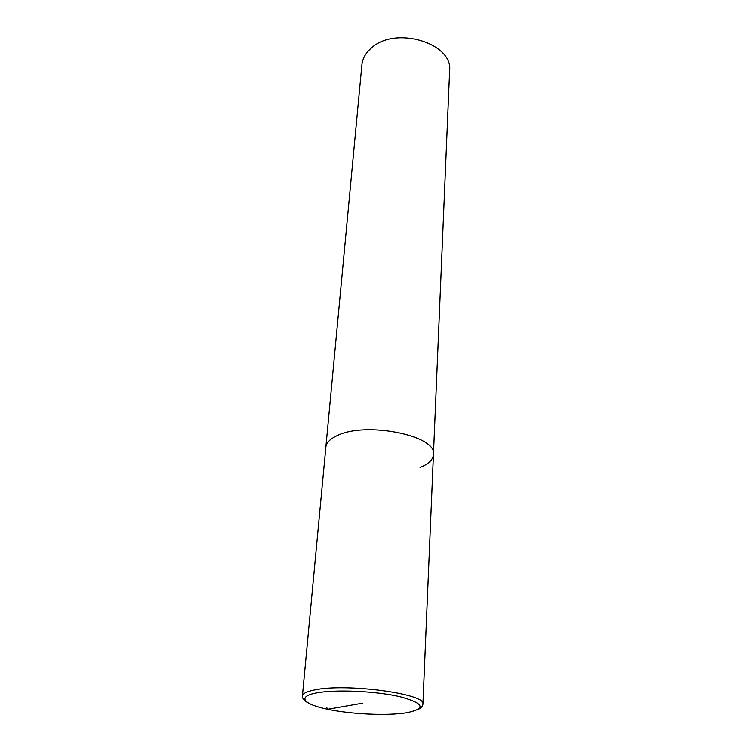 <?xml version="1.0" encoding="UTF-8"?>
<svg xmlns="http://www.w3.org/2000/svg" width="752" height="752" viewBox="0 0 752 752"><rect width="100%" height="100%" fill="white"/><g stroke="black" fill="none" stroke-linecap="round" stroke-linejoin="round"><path stroke-width="1.13" d="M433.443 454.584L422.915 704.21C427.155 693.88 345.328 682.872 314.101 690.045C306.581 691.586 302.68 693.57 302.389 695.995L361.891 64.841C362.539 58.449 365.763 52.79 371.544 47.855C395.505 25.549 453.296 43.212 449.63 70.82L433.443 454.584C437.504 435.624 365.331 421.007 336.84 435.793C329.978 439.027 326.312 442.843 325.842 447.243C326.312 442.843 329.978 439.027 336.84 435.793C365.331 421.007 437.504 435.624 433.443 454.584C433.002 459.792 428.555 464.078 420.086 467.453M362.436 703.223L327.665 709.305L326.471 707.134M406.437 712.83C386.96 715.923 351.344 714.297 327.665 709.305C303.752 704.37 296.852 696.737 315.868 693.043C334.508 689.264 375.408 690.994 399.867 696.672C424.316 703.364 426.516 708.751 406.437 712.83M302.389 695.995C302.238 698.232 303.827 700.356 307.164 702.368M422.915 704.21C422.756 706.448 420.894 708.337 417.322 709.879"/></g></svg>
